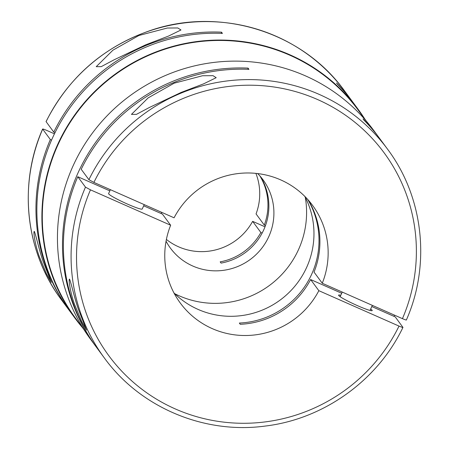 <?xml version="1.0" encoding="UTF-8"?>
<svg xmlns="http://www.w3.org/2000/svg" width="449" height="449" viewBox="0 0 449 449"><rect width="100%" height="100%" fill="white"/><g stroke="black" fill="none" stroke-linecap="round" stroke-linejoin="round"><path stroke-width="0.67" d="M74.585 304.523C70.594 293.668 68.237 278.88 69.533 279.11C71.211 282.932 74.657 299.157 78.704 310.096L86.517 330.105L81.673 321.45L74.585 304.523M39.36 256.806C35.376 245.957 33.013 231.168 34.309 231.392C35.987 235.214 39.433 251.446 43.48 262.384L51.298 282.393L46.449 273.738L39.36 256.806M248.005 69.309A411.037 403.758 -36.4 0 0 248.033 68.108A175.924 172.809 143.6 0 0 78.541 171.737A175.924 172.809 143.6 0 0 95.772 346.331A175.924 172.809 143.6 0 0 96.232 346.954M379.298 137.989A175.924 172.809 143.6 0 0 378.844 137.366L373.815 130.552A175.924 172.809 143.6 0 0 73.507 164.923A175.924 172.809 143.6 0 0 90.737 339.517L95.772 346.331M393.986 316.349A175.924 172.809 143.6 0 0 394.559 315.17M371.794 306.549L395.238 316.899L402.949 327.405C377.497 380.617 323.561 419.203 265 426.09C203.829 434.357 140.105 407.35 104.37 357.982L96.687 347.571A175.924 172.809 143.6 0 1 77.789 176.715L85.473 187.126A175.924 172.809 143.6 0 0 104.37 357.982M366.468 121.297L357.932 109.724A175.514 172.405 143.6 0 0 58.325 144.017A175.514 172.405 143.6 0 0 75.516 318.206L84.058 329.774M181.02 92.488L149.399 107.468L136.44 114.36L131.445 114.394L148.187 97.865L174.156 83.194L202.544 75.735L213.011 75.668L216.194 77.688L203.711 83.806L181.02 92.488M144.23 204.626L142.21 209.021A18.499 1.695 -155.3 0 1 126.085 203.464A18.499 1.695 -155.3 0 1 108.714 193.923A18.499 1.695 -155.3 0 1 108.602 193.564L110.387 189.68M364.942 119.226A175.924 172.809 143.6 0 0 358.263 109.483A175.924 172.809 143.6 0 0 57.955 143.854A175.924 172.809 143.6 0 0 75.185 318.448A175.924 172.809 143.6 0 0 82.532 327.703M55.014 132.651L53.762 132.101A175.924 172.809 143.6 0 1 221.503 32.165L222.418 33.406A175.924 172.809 143.6 0 0 52.926 137.04A175.924 172.809 143.6 0 0 70.156 311.634L75.185 318.448M54.441 133.83L46.561 130.35C43.895 129.2 42.593 128.796 42.655 129.127L50.344 139.538A175.924 172.809 143.6 0 0 69.241 310.394A175.924 172.809 143.6 0 0 69.702 311.011M308.233 200.024A82.206 80.753 -36.4 0 1 314.031 272.094L322.264 283.246A82.206 80.753 143.6 0 0 312.594 205.418A82.206 80.753 143.6 0 0 174.072 217.804L93.897 182.401L88.896 179.69L81.207 169.279A175.924 172.809 143.6 0 1 248.948 69.348L248.033 68.108M307.722 199.446A82.206 80.753 -36.4 0 1 311.499 274.614A82.206 80.753 -36.4 0 1 239.345 323.044L240.26 324.285A82.206 80.753 -36.4 0 0 310.613 279.531L318.846 290.683A82.206 80.753 143.6 0 1 180.318 303.069A82.206 80.753 143.6 0 1 170.648 225.241L90.474 189.837L85.473 187.126M173.954 292.928A82.206 80.753 143.6 0 0 306.465 267.795A82.206 80.753 143.6 0 0 304.776 196.353M174.762 293.719A90.429 88.829 143.6 0 0 298.332 250.003A90.429 88.829 143.6 0 0 305.298 197.352M259.971 176.019L260.695 176.996A57.545 56.523 -36.4 0 1 263.625 230.084A57.545 56.523 -36.4 0 1 221.093 263.097L220.178 261.857A57.545 56.523 -36.4 0 0 260.869 232.503L262.149 233.07M259.864 175.896A57.545 56.523 -36.4 0 1 264.287 225.067L256.053 213.915A57.545 56.523 143.6 0 0 255.896 173.37M166.057 241.197A57.545 56.523 143.6 0 0 170.429 248.14A57.545 56.523 143.6 0 0 268.659 236.898A57.545 56.523 143.6 0 0 263.019 179.791A57.545 56.523 143.6 0 0 257.675 173.567M145.796 44.777L114.181 59.756L101.216 66.648L96.221 66.682L112.963 50.153L138.932 35.482L167.325 28.023L177.793 27.956L180.969 29.976L168.487 36.094L145.796 44.777M370.661 309.019A18.499 1.695 -155.3 0 1 372.199 310.585A18.499 1.695 -155.3 0 1 357.455 305.646A18.499 1.695 -155.3 0 1 338.591 295.128A18.499 1.695 -155.3 0 1 340.785 295.279M50.344 139.538L51.562 140.077M42.627 129.031L42.655 129.127A175.924 172.809 143.6 0 0 61.558 299.983C25.498 252.046 18.039 184.578 42.627 129.031M265.466 225.589L264.287 225.067M161.219 213.561A82.206 80.753 -36.4 0 1 161.702 212.343M143.686 205.816L162.415 214.089L170.648 225.241M109.842 190.87L77.789 176.715M322.264 283.246L402.439 318.65C405.425 319.89 406.721 320.3 406.345 319.873M221.503 32.165A411.037 403.758 -36.4 0 1 221.475 33.366M352.768 102.046A175.924 172.809 143.6 0 0 352.313 101.429A175.924 172.809 143.6 0 0 336.514 82.958L337.429 84.193A175.924 172.809 143.6 0 1 353.228 102.664L358.263 109.483M166.394 239.44A57.545 56.523 143.6 0 0 252.635 221.351L260.869 232.503M53.762 132.101L46.051 121.595C68.439 77.503 102.995 47.218 149.713 30.74C219.539 6.185 302.222 31.739 344.63 91.018A175.924 172.809 143.6 0 0 46.079 121.69M88.896 179.69A175.924 172.809 143.6 0 1 387.442 149.017L379.759 138.606A175.924 172.809 143.6 0 0 363.959 120.136L363.045 118.895A175.924 172.809 143.6 0 1 378.844 137.366M341.711 293.264L310.613 279.531M265.011 226.812L252.635 221.351M402.921 327.31C403.297 327.742 402.001 327.332 399.021 326.086L318.846 290.683M402.439 318.65A170.99 167.965 143.6 0 0 317.606 99.549A170.99 167.965 143.6 0 0 93.897 182.401M90.474 189.837A170.99 167.965 143.6 0 0 175.306 408.938A170.99 167.965 143.6 0 0 399.021 326.086M372.344 305.359L370.01 310.433M69.241 310.394L61.558 299.983M387.442 149.017C423.502 196.954 430.961 264.422 406.373 319.969M352.313 101.429L344.63 91.018M342.256 292.075L340.134 296.694"/></g></svg>
